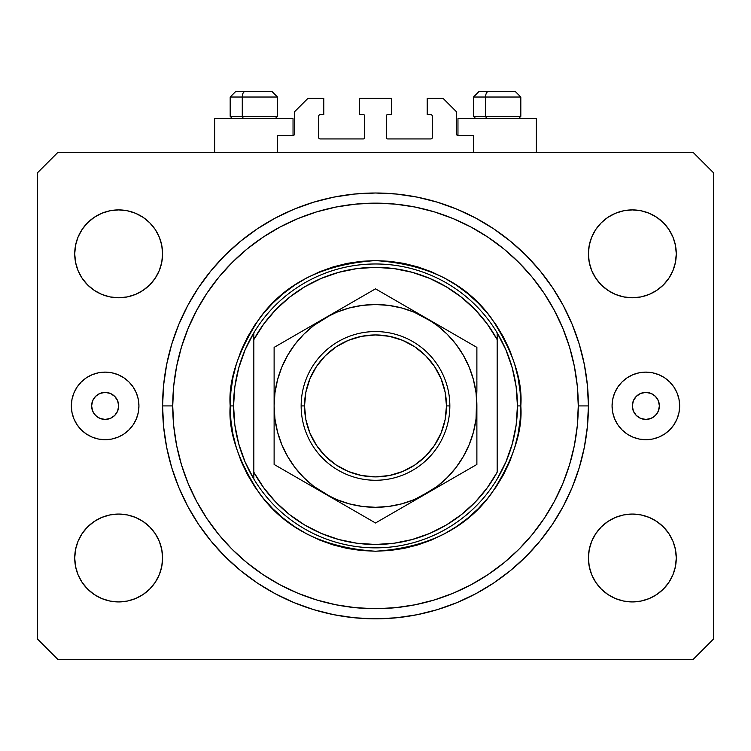 <?xml version="1.0" encoding="UTF-8"?>
<svg xmlns="http://www.w3.org/2000/svg" width="751" height="751" viewBox="0 0 751 751"><rect width="100%" height="100%" fill="white"/><g stroke="black" fill="none" stroke-linecap="round" stroke-linejoin="round"><path stroke-width="1.13" d="M277.495 152.453L277.495 135.555L293.04 135.555L277.495 135.555L277.495 152.453M294.392 134.204L294.392 111.899L294.392 134.204A1.352 1.352 0 0 1 293.04 135.555L293.04 118.658L214.636 118.658L214.636 152.453L214.636 118.658L293.04 118.658L293.04 135.555L293.557 135.452L293.04 135.555M294.392 111.899L307.91 98.381L323.794 98.381L323.794 114.603L320.076 114.603L323.794 114.603L323.794 98.381L307.91 98.381L294.392 111.899M318.724 115.954L318.724 137.583L318.724 115.954A1.352 1.352 0 0 1 320.076 114.603L319.56 114.706L320.076 114.603M320.076 138.935L363.334 138.935L320.076 138.935A1.352 1.352 0 0 1 318.724 137.583L318.828 138.1L318.724 137.583M364.291 138.541L364.686 115.954L364.686 137.583A1.352 1.352 0 0 1 363.334 138.935L363.85 138.832L363.334 138.935M363.334 114.603L359.616 114.603L363.334 114.603A1.352 1.352 0 0 1 364.686 115.954L364.582 115.438L364.686 115.954M359.616 114.603L359.616 98.381L359.616 114.603M391.384 98.381L359.616 98.381L391.384 98.381L391.384 114.603L387.666 114.603L391.384 114.603L391.384 98.381M386.709 114.997L386.314 137.583L386.314 115.954A1.352 1.352 0 0 1 387.666 114.603L387.15 114.706L387.666 114.603M387.666 138.935L430.924 138.935L387.666 138.935A1.352 1.352 0 0 1 386.314 137.583L386.418 138.1L386.314 137.583M432.276 137.583L432.276 115.954L432.276 137.583A1.352 1.352 0 0 1 430.924 138.935L431.44 138.832L430.924 138.935M430.924 114.603L427.206 114.603L430.924 114.603A1.352 1.352 0 0 1 432.276 115.954L432.172 115.438L432.276 115.954M427.206 114.603L427.206 98.381L443.09 98.381L456.608 111.899L456.608 134.204L456.608 111.899L443.09 98.381L427.206 98.381L427.206 114.603M456.711 134.72L457.96 135.555L457.96 118.658L457.96 135.555L473.505 135.555L457.96 135.555A1.352 1.352 0 0 1 456.608 134.204L456.711 134.72L456.608 134.204M473.505 135.555L473.505 152.453L473.505 135.555M431.44 114.706L432.172 115.438L431.44 114.706M432.172 138.1L431.44 138.832L432.172 138.1M319.56 138.832L318.828 138.1L319.56 138.832M318.828 115.438L319.56 114.706L318.828 115.438M294.289 134.72L293.557 135.452M163.089 391.355L162.591 405.915A212.909 212.909 0 0 1 375.5 193.007A212.909 212.909 0 0 1 588.408 405.915L587.385 426.784L584.316 447.455L579.237 467.723L572.206 487.39L563.269 506.277L552.529 524.198L540.082 540.983L526.047 556.463L510.567 570.497L493.782 582.945L475.862 593.684L456.974 602.621L437.307 609.652L417.04 614.731L396.368 617.801L375.5 618.824L354.632 617.801L333.96 614.731L313.693 609.652L294.026 602.621L275.138 593.684L257.217 582.945L240.433 570.497L224.953 556.463L210.918 540.983L198.471 524.198L187.731 506.277L178.794 487.39L171.763 467.723L166.684 447.455L163.615 426.784L162.591 405.915L163.615 385.047L166.684 364.376L171.763 344.108L178.794 324.441L187.731 305.554L198.471 287.633L210.918 270.848L224.953 255.368L240.433 241.334L257.217 228.886L275.138 218.147L294.026 209.21L313.693 202.179L333.96 197.1L354.632 194.03L375.5 193.007L396.368 194.03L417.04 197.1L437.307 202.179L456.974 209.21L475.862 218.147L493.782 228.886L510.567 241.334L526.047 255.368L540.082 270.848L552.529 287.633L563.269 305.554L572.206 324.441L579.237 344.108L584.316 364.376L587.385 385.047L588.408 405.915A212.909 212.909 0 0 1 375.5 618.824A212.909 212.909 0 0 1 162.591 405.915L162.742 413.82M162.986 418.814L162.958 418.345M162.911 417.565L163.089 420.476M536.364 118.658L536.364 152.453L536.364 118.658L457.96 118.658L536.364 118.658M118.658 405.915A13.518 13.518 0 0 1 105.14 419.433A13.518 13.518 0 0 1 91.622 405.915L92.655 400.743L95.584 396.359L99.967 393.43L105.14 392.397L110.313 393.43L114.696 396.359L117.625 400.743L118.658 405.915L117.625 411.088L114.696 415.472L110.313 418.401L105.14 419.433L99.967 418.401L95.584 415.472L92.655 411.088L91.622 405.915A13.518 13.518 0 0 1 105.14 392.397A13.518 13.518 0 0 1 118.658 405.915M659.378 405.915A13.518 13.518 0 0 1 645.86 419.433A13.518 13.518 0 0 1 632.342 405.915L633.375 400.743L636.304 396.359L640.687 393.43L645.86 392.397L651.033 393.43L655.416 396.359L658.345 400.743L659.378 405.915L658.345 411.088L655.416 415.472L651.033 418.401L645.86 419.433L640.687 418.401L636.304 415.472L633.375 411.088L632.342 405.915A13.518 13.518 0 0 1 645.86 392.397A13.518 13.518 0 0 1 659.378 405.915M627.066 377.828A33.795 33.795 0 0 0 612.713 412.487L612.065 405.915L612.713 399.325L614.637 392.98L617.763 387.14L621.959 382.015L627.085 377.819L632.924 374.693L639.27 372.768L645.86 372.12L652.45 372.768L658.796 374.693L664.635 377.819L669.761 382.015L673.957 387.14L677.083 392.98L679.007 399.325L679.655 405.915A33.795 33.795 0 0 1 645.86 439.71A33.795 33.795 0 0 1 612.065 405.915A33.795 33.795 0 0 1 645.86 372.12A33.795 33.795 0 0 1 679.655 405.915L679.007 412.506L677.083 418.851L673.957 424.69L669.761 429.816A33.795 33.795 0 0 0 679.007 399.344M612.722 412.524A33.795 33.795 0 0 0 627.066 434.003M627.104 434.031A33.795 33.795 0 0 0 664.616 434.031L658.796 437.138L652.45 439.063L645.86 439.71L639.27 439.063L632.924 437.138L627.085 434.012L621.959 429.816L617.763 424.69L614.637 418.851L612.713 412.506M664.654 434.003A33.795 33.795 0 0 0 669.742 429.825L664.635 434.012M86.346 377.828A33.795 33.795 0 0 0 71.993 412.487L71.345 405.915L71.993 399.325L73.917 392.98L77.043 387.14L81.239 382.015L86.365 377.819L92.204 374.693L98.55 372.768L105.14 372.12L111.73 372.768L118.076 374.693L123.915 377.819L129.041 382.015L133.237 387.14L136.363 392.98L138.287 399.325L138.935 405.915A33.795 33.795 0 0 1 105.14 439.71A33.795 33.795 0 0 1 71.345 405.915A33.795 33.795 0 0 1 105.14 372.12A33.795 33.795 0 0 1 138.935 405.915L138.287 412.506L136.363 418.851L133.237 424.69L129.041 429.816A33.795 33.795 0 0 0 138.287 399.344M72.002 412.524A33.795 33.795 0 0 0 86.346 434.003M86.384 434.031A33.795 33.795 0 0 0 123.896 434.031L118.076 437.138L111.73 439.063L105.14 439.71L98.55 439.063L92.204 437.138L86.365 434.012L81.239 429.816L77.043 424.69L73.917 418.851L71.993 412.506M123.934 434.003A33.795 33.795 0 0 0 129.022 429.825L123.915 434.012M162.864 416.758L162.826 415.838M161.747 549.422L162.591 557.993A43.933 43.933 0 0 1 118.658 601.927A43.933 43.933 0 0 1 74.724 557.993L75.569 549.422L78.066 541.18L82.131 533.585L87.595 526.93L94.251 521.466L101.845 517.401L110.087 514.904L118.658 514.059L127.229 514.904L135.471 517.401L143.066 521.466L149.721 526.93L155.185 533.585L159.25 541.18L161.747 549.422L162.591 557.993L161.747 566.564L159.25 574.806L155.185 582.4L149.721 589.056L143.066 594.52L135.471 598.585L127.229 601.082L118.658 601.927L110.087 601.082L101.845 598.585L94.251 594.52L87.595 589.056L82.131 582.4L78.066 574.806L75.569 566.564L74.724 557.993L75.569 549.422L78.066 541.18M675.431 549.422L676.275 557.993A43.933 43.933 0 0 1 632.342 601.927A43.933 43.933 0 0 1 588.408 557.993L589.253 549.422L591.75 541.18L595.815 533.585L601.279 526.93L607.934 521.466L615.529 517.401L623.771 514.904L632.342 514.059L640.913 514.904L649.155 517.401L656.75 521.466L663.405 526.93L668.869 533.585L672.934 541.18L675.431 549.422L676.275 557.993L675.431 566.564L672.934 574.806L668.869 582.4L663.405 589.056L656.75 594.52L649.155 598.585L640.913 601.082L632.342 601.927L623.771 601.082L615.529 598.585L607.934 594.52L601.279 589.056L595.815 582.4L591.75 574.806L589.253 566.564L588.408 557.993L589.253 549.422L591.75 541.18M675.431 245.267L676.275 253.838A43.933 43.933 0 0 1 632.342 297.772A43.933 43.933 0 0 1 588.408 253.838L589.253 245.267L591.75 237.025L595.815 229.43L601.279 222.775L607.934 217.311L615.529 213.246L623.771 210.749L632.342 209.904L640.913 210.749L649.155 213.246L656.75 217.311L663.405 222.775L668.869 229.43L672.934 237.025L675.431 245.267L676.275 253.838L675.431 262.409L672.934 270.651L668.869 278.245L663.405 284.901L656.75 290.365L649.155 294.43L640.913 296.927L632.342 297.772L623.771 296.927L615.529 294.43L607.934 290.365L601.279 284.901L595.815 278.245L591.75 270.651L589.253 262.409L588.408 253.838L589.253 245.267L591.75 237.025M161.747 245.267L162.591 253.838A43.933 43.933 0 0 1 118.658 297.772A43.933 43.933 0 0 1 74.724 253.838L75.569 245.267L78.066 237.025L82.131 229.43L87.595 222.775L94.251 217.311L101.845 213.246L110.087 210.749L118.658 209.904L127.229 210.749L135.471 213.246L143.066 217.311L149.721 222.775L155.185 229.43L159.25 237.025L161.747 245.267L162.591 253.838L161.747 262.409L159.25 270.651L155.185 278.245L149.721 284.901L143.066 290.365L135.471 294.43L127.229 296.927L118.658 297.772L110.087 296.927L101.845 294.43L94.251 290.365L87.595 284.901L82.131 278.245L78.066 270.651L75.569 262.409L74.724 253.838L75.569 245.267L78.066 237.025M693.173 659.378L57.827 659.378L693.173 659.378L713.45 639.101L713.45 172.73L713.45 639.101L693.173 659.378M57.827 152.453L693.173 152.453L57.827 152.453L37.55 172.73L37.55 639.101L37.55 172.73L57.827 152.453M37.55 639.101L57.827 659.378L37.55 639.101M713.45 172.73L693.173 152.453L713.45 172.73M110.087 514.904L118.658 514.059L127.229 514.904M75.569 566.564L74.724 557.993A43.933 43.933 0 0 1 118.658 514.059A43.933 43.933 0 0 1 162.591 557.993L161.747 566.564L159.25 574.806M127.229 601.082L118.658 601.927L110.087 601.082M623.771 514.904L632.342 514.059L640.913 514.904M589.253 566.564L588.408 557.993A43.933 43.933 0 0 1 632.342 514.059A43.933 43.933 0 0 1 676.275 557.993L675.431 566.564L672.934 574.806M640.913 601.082L632.342 601.927L623.771 601.082M623.771 210.749L632.342 209.904L640.913 210.749M589.253 262.409L588.408 253.838A43.933 43.933 0 0 1 632.342 209.904A43.933 43.933 0 0 1 676.275 253.838L675.431 262.409L672.934 270.651M640.913 296.927L632.342 297.772L623.771 296.927M110.087 210.749L118.658 209.904L127.229 210.749M75.569 262.409L74.724 253.838A43.933 43.933 0 0 1 118.658 209.904A43.933 43.933 0 0 1 162.591 253.838L161.747 262.409L159.25 270.651M127.229 296.927L118.658 297.772L110.087 296.927M162.892 417.293L162.967 418.523M164.037 430.652L165.52 441.1M167.454 451.144L169.951 461.405M172.843 471.196L176.335 481.175M180.165 490.619L181.564 493.773M181.62 493.905L184.633 500.25M189.355 509.262L194.734 518.406M200.31 526.902L206.534 535.454M212.927 543.395L219.959 551.3M227.102 558.584L234.894 565.794M242.676 572.309L244.873 574.046M244.986 574.13L251.144 578.73M259.546 584.475L268.558 590.014M277.476 594.914L279.766 596.087M279.86 596.134L287.051 599.58M296.354 603.569L306.361 607.287M316.002 610.338L326.31 613.06M336.204 615.163L346.737 616.871M356.772 617.998L358.884 618.176M358.969 618.186L367.464 618.674M377.528 618.815L379.452 618.786M398.255 617.604L408.91 616.186M418.767 614.384L429.187 611.943M438.866 609.174L440.283 608.732M440.452 608.676L449.079 605.71M458.373 602.03L468.248 597.561M477.092 593.027L486.47 587.62M494.834 582.232L495.81 581.574M495.885 581.518L503.733 575.876M511.44 569.774L519.73 562.527M526.761 555.759L527.352 555.149M527.474 555.027L534.355 547.667M540.636 540.298L547.423 531.501M552.943 523.578L558.866 514.106M563.579 505.705L568.704 495.378M572.647 486.301L574.215 482.349M579.49 466.887L581.246 460.663M584.419 446.958L587.404 426.53L588.408 405.915L587.404 385.301L584.419 364.873M581.358 351.562L579.49 344.944M575.116 331.867L572.647 325.53M572.591 325.38L572.384 324.873M568.667 316.368L563.579 306.126M558.941 297.847L552.943 288.253M547.423 280.33L540.636 271.533M534.355 264.164L527.596 256.926M527.474 256.804L526.761 256.072M519.73 249.304L511.44 242.057M503.733 235.955L495.96 230.36M495.885 230.313L494.834 229.599M486.47 224.211L477.092 218.804M468.248 214.27L458.373 209.801M449.042 206.112L438.866 202.657M429.187 199.888L418.767 197.447M408.91 195.645L398.255 194.227M388.239 193.392L379.659 193.045M379.452 193.045L377.509 193.016M367.464 193.157L358.969 193.645M358.922 193.655L356.763 193.833M346.737 194.96L336.195 196.668M326.31 198.771L315.993 201.493M306.361 204.544L296.354 208.262M287.051 212.251L279.954 215.65M279.86 215.697L277.476 216.917M268.558 221.817L259.527 227.365M251.144 233.101L242.676 239.522M234.894 246.037L227.102 253.247M219.987 260.503L212.927 268.436M206.553 276.349L200.31 284.929M194.725 293.434L189.355 302.569M184.633 311.581L181.686 317.795M181.62 317.926L180.165 321.212M176.354 330.618L172.843 340.635M169.951 350.426L167.454 360.687M165.52 370.731L164.037 381.179M162.967 393.317L162.892 394.528M162.864 395.242L162.826 395.918M138.278 399.307A33.795 33.795 0 0 0 123.934 377.828M123.896 377.8A33.795 33.795 0 0 0 86.384 377.8M678.998 399.307A33.795 33.795 0 0 0 664.654 377.828M664.616 377.8A33.795 33.795 0 0 0 627.104 377.8M162.958 393.496L162.986 393.008M162.807 396.406L162.911 394.275M515.317 91.622L488.244 91.622A5.407 2.647 90 0 0 485.597 97.029L485.597 116.358L486.723 118.658L485.597 116.358L520.818 116.358L485.597 116.358L485.597 97.029L520.696 97.029M518.519 118.658L520.818 116.358L520.818 97.029L515.411 91.622L520.818 97.029L473.505 97.029L478.913 91.622L473.505 97.029L473.505 116.358L485.597 116.358L473.505 116.358L475.805 118.658M514.519 91.622L478.969 91.622M473.628 97.029L485.597 97.029A5.407 2.647 -90 0 1 488.244 91.622L479.007 91.622M271.993 91.622L244.92 91.622A5.407 2.647 90 0 0 242.273 97.029L242.273 116.358L243.399 118.658L242.273 116.358L277.495 116.358L242.273 116.358L242.273 97.029L277.372 97.029M275.195 118.658L277.495 116.358L277.495 97.029L272.087 91.622L277.495 97.029L230.181 97.029L235.589 91.622L230.181 97.029L230.181 116.358L242.273 116.358L230.181 116.358L232.481 118.658M271.195 91.622L235.645 91.622M230.304 97.029L242.273 97.029A5.407 2.647 -90 0 1 244.92 91.622L235.683 91.622M230.181 405.915L233.561 405.915A141.939 141.939 0 0 1 497.162 332.806A141.939 141.939 0 0 1 517.439 405.915L520.818 405.915C522.762 431.177 513.074 460.241 491.755 493.107C466.521 528.375 427.77 547.751 375.5 551.234C323.23 547.751 284.479 528.375 259.245 493.107C237.926 460.241 228.238 431.177 230.181 405.915L230.886 420.156L232.97 434.266L236.443 448.103L241.24 461.527L247.342 474.416L254.673 486.648L263.169 498.101L272.744 508.671L283.315 518.246L294.767 526.742L306.999 534.074L319.888 540.176L333.313 544.973L347.15 548.446L361.259 550.53L375.5 551.234L389.741 550.53L403.85 548.446L417.687 544.973L431.112 540.176L444.001 534.074L456.232 526.742L467.685 518.246L478.256 508.671L487.831 498.101L496.327 486.648L503.658 474.416L509.76 461.527L514.557 448.103L518.03 434.266L520.114 420.156L520.818 405.915L520.114 391.675L518.03 377.565L514.557 363.728L509.76 350.304L503.658 337.415L496.327 325.183L487.831 313.73L478.256 303.16L467.685 293.585L456.232 285.089L444.001 277.757L431.112 271.655L417.687 266.858L403.85 263.385L389.741 261.301L375.5 260.597L361.259 261.301L347.15 263.385L333.313 266.858L319.888 271.655L306.999 277.757L294.767 285.089L283.315 293.585L272.744 303.16L263.169 313.73L254.673 325.183L247.342 337.415L241.24 350.304L236.443 363.728L232.97 377.565L230.886 391.675L230.181 405.915C228.238 380.654 237.926 351.59 259.245 318.724C284.479 283.456 323.23 264.08 375.5 260.597C427.77 264.08 466.521 283.456 491.755 318.724C513.074 351.59 522.762 380.654 520.818 405.915L517.439 405.915A141.939 141.939 0 0 0 517.439 405.897A141.939 141.939 0 0 1 253.838 479.025A141.939 141.939 0 0 1 233.561 405.915A141.939 141.939 0 0 0 233.561 405.934L230.181 405.915M512.276 443.85L516.144 425.057A141.939 141.939 0 0 0 516.144 425.047L517.439 405.915L516.144 386.774A141.939 141.939 0 0 0 516.144 386.756L512.276 367.981L505.911 349.882L497.162 332.806L497.162 339.602L497.162 332.806A141.939 141.939 0 0 0 253.838 332.806L253.838 339.602A138.559 138.559 0 0 1 497.162 339.602L497.162 472.229A138.559 138.559 0 0 1 253.838 472.229L263.789 487.878L275.739 502.072L289.473 514.538L304.756 525.052L321.297 533.435L338.814 539.528L356.988 543.236L375.5 544.475L394.012 543.236L412.186 539.528L429.703 533.435L446.244 525.052L461.527 514.538L475.261 502.072L487.211 487.878L497.162 472.229L497.162 339.602L487.211 323.953L475.261 309.759L461.527 297.293L446.244 286.779L429.703 278.396L412.186 272.303L394.012 268.595L375.5 267.356L356.988 268.595L338.814 272.303L321.297 278.396L304.756 286.779L289.473 297.293L275.739 309.759L263.789 323.953L253.838 339.602L253.838 479.025A141.939 141.939 0 0 0 497.162 479.025L505.911 461.949L512.304 443.757M162.591 405.915L172.73 405.915A202.77 202.77 0 0 1 375.5 203.145A202.77 202.77 0 0 1 578.27 405.915L588.408 405.915L578.27 405.915L577.294 425.789L574.374 445.474L569.54 464.775L562.837 483.513L554.322 501.499L544.1 518.565L532.243 534.552L518.885 549.3L504.137 562.659L488.15 574.515L471.084 584.738L453.097 593.252L434.36 599.955L415.059 604.79L395.373 607.709L375.5 608.685L355.627 607.709L335.941 604.79L316.64 599.955L297.903 593.252L279.916 584.738L262.85 574.515L246.863 562.659L232.115 549.3L218.757 534.552L206.9 518.565L196.678 501.499L188.163 483.513L181.46 464.775L176.626 445.474L173.706 425.789L172.73 405.915L173.706 386.042L176.626 366.357L181.46 347.056L188.163 328.318L196.678 310.332L206.9 293.265L218.757 277.279L232.115 262.531L246.863 249.172L262.85 237.316L279.916 227.093L297.903 218.579L316.64 211.876L335.941 207.041L355.627 204.122L375.5 203.145L395.373 204.122L415.059 207.041L434.36 211.876L453.097 218.579L471.084 227.093L488.15 237.316L504.137 249.172L518.885 262.531L532.243 277.279L544.1 293.265L554.322 310.332L562.837 328.318L569.54 347.056L574.374 366.357L577.294 386.042L578.27 405.915A202.77 202.77 0 0 1 375.5 608.685A202.77 202.77 0 0 1 172.73 405.915L162.591 405.915M238.724 367.981L234.856 386.774A141.939 141.939 0 0 0 234.856 386.784L233.561 405.915L234.856 425.057A141.939 141.939 0 0 0 234.856 425.075L238.724 443.85L245.089 461.949L253.838 479.025L253.838 332.806L245.089 349.882L238.696 368.074M572.206 487.39L563.269 506.277M456.974 602.621L437.307 609.652M303.77 606.376L294.026 602.621M178.794 324.441L187.731 305.554M294.026 209.21L313.693 202.179M447.23 205.455L456.974 209.21M301.151 405.915L304.53 405.915A70.969 70.969 0 0 1 375.5 334.946A70.969 70.969 0 0 1 446.469 405.915L449.849 405.915A74.349 74.349 0 0 0 375.5 331.566A74.349 74.349 0 0 0 301.151 405.915A74.349 74.349 0 0 1 375.5 331.566A74.349 74.349 0 0 1 449.849 405.915A74.349 74.349 0 0 1 375.5 480.264A74.349 74.349 0 0 1 301.151 405.915A74.349 74.349 0 0 0 375.5 480.264A74.349 74.349 0 0 0 449.849 405.915L446.469 405.915L445.108 392.069L441.072 378.757L434.51 366.488L425.686 355.73L414.928 346.906L402.658 340.344L389.347 336.307L375.5 334.946L361.653 336.307L348.342 340.344L336.072 346.906L325.314 355.73L316.49 366.488L309.928 378.757L305.892 392.069L304.53 405.915L305.892 419.762L309.928 433.074L316.49 445.343L325.314 456.101L336.072 464.925L348.342 471.487L361.653 475.524L375.5 476.885L389.347 475.524L402.658 471.487L414.928 464.925L425.686 456.101L434.51 445.343L441.072 433.074L445.108 419.762L446.469 405.915A70.969 70.969 0 0 1 375.5 476.885A70.969 70.969 0 0 1 304.53 405.915L301.151 405.915M476.885 431.506L476.885 429.666M476.885 450.469L476.885 405.671M426.146 493.745L476.885 464.447L476.885 405.915L476.021 392.679L473.43 379.677L469.168 367.117L463.301 355.223L455.932 344.193L447.192 334.223L437.223 325.483L426.192 318.114L375.5 288.844L337.931 310.538M400.17 508.746L413.05 501.302M387.6 516.003L400.161 508.746M381.301 519.636L426.192 493.717L413.078 501.292L437.223 486.348L447.192 477.608L455.932 467.638L463.301 456.608L469.168 444.714L473.43 432.154L476.021 419.114M324.761 493.689L375.5 522.987L476.885 464.447L476.885 450.525M298.795 478.697L311.693 486.141M286.215 471.44L298.776 478.687M279.916 467.798L324.808 493.717L336.701 499.584L349.262 503.846L362.301 506.437M274.115 431.506L274.115 464.447L324.808 493.717A101.385 101.385 0 0 1 274.115 405.915L274.115 406.16M277.579 379.63L274.979 392.679L274.115 405.915L274.115 430.792M274.115 380.325L274.115 381.79M274.115 361.381L274.115 362.104M324.883 318.077L274.115 347.384L274.115 390.614M350.82 303.094L324.808 318.114L337.922 310.538L313.777 325.483L303.808 334.223L295.068 344.193L287.699 355.223L281.832 367.117L277.57 379.677M363.4 295.838L324.808 318.114A101.385 101.385 0 0 1 426.192 318.114L439.307 325.69L414.299 312.247L401.738 307.985L388.699 305.394M369.501 292.308L350.999 302.991M476.885 380.325L476.885 347.384L439.316 325.69M476.885 390.586L476.885 381.039M426.258 318.152L426.192 318.114A101.385 101.385 0 0 1 426.192 493.717A101.385 101.385 0 0 1 324.808 493.717L375.5 522.987L387.572 516.012M452.355 333.219L375.5 288.844L363.428 295.819M470.886 343.92L413.078 310.538M439.513 486.028L446.958 481.729L439.513 486.028M452.384 478.594L463.217 472.341L452.384 478.594M471.084 467.798L464.813 471.421L471.084 467.798M345.573 505.705L338.157 501.424L345.573 505.705M361.841 515.102L351.046 508.868L361.841 515.102M369.699 519.636L363.428 516.012L369.699 519.636M304.042 330.102L311.458 325.821L304.042 330.102M287.764 339.499L298.616 333.237L287.764 339.499M280.114 343.92L286.187 340.41L280.114 343.92M362.301 305.394L349.262 307.985L336.701 312.247L324.808 318.114L274.115 347.384L274.115 362.376M274.115 390.586L274.115 382.175M405.427 306.126L412.872 310.416L405.427 306.126M389.196 296.748L400.001 302.991L389.196 296.748M381.499 292.308L387.572 295.819L381.499 292.308M274.979 419.114L277.57 432.154L281.832 444.714L287.699 456.608L295.068 467.638L303.808 477.608L313.777 486.348L337.922 501.292M388.699 506.437L401.738 503.846L414.299 499.584L439.307 486.141M476.885 390.642L476.885 381.602M476.885 355.843L476.885 347.384L452.384 333.237M274.115 436.012L274.115 430.229M274.115 455.773L274.115 464.447L286.187 471.421M476.885 421.217L476.885 430.032M476.021 419.152L476.885 390.614M388.736 305.394L375.5 304.53L362.264 305.394M274.115 361.306L274.115 405.915L274.979 419.152M362.264 506.437L375.5 507.3L388.736 506.437M476.885 375.772L476.885 361.325L476.885 375.772M274.115 390.67L274.115 405.915A101.385 101.385 0 0 1 324.808 318.114L311.693 325.69M274.115 436.059L274.115 421.217M434.51 366.488L425.686 355.73M336.072 346.906L325.314 355.73M316.49 445.343L325.314 456.101M414.928 464.925L425.686 456.101"/></g></svg>
